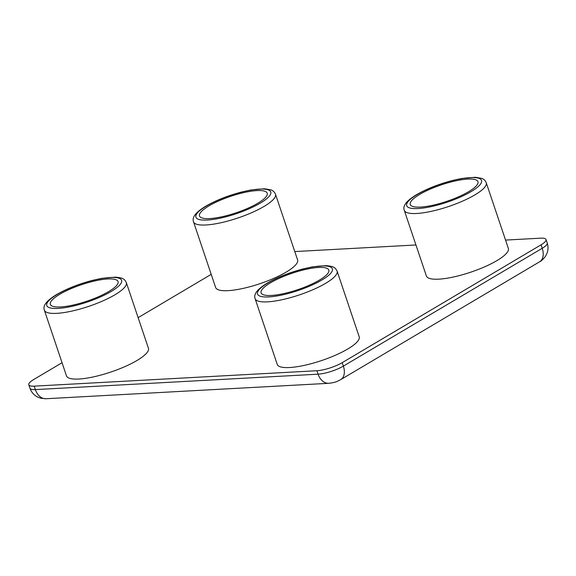 <?xml version="1.0" encoding="UTF-8"?>
<svg xmlns="http://www.w3.org/2000/svg" width="576" height="576" viewBox="0 0 576 576"><rect width="100%" height="100%" fill="white"/><g stroke="black" fill="none" stroke-linecap="round" stroke-linejoin="round"><path stroke-width="0.86" d="M468.526 191.75A35.719 8.683 161.4 0 1 432.662 205.279A35.719 8.683 161.4 0 1 410.249 204.48A35.719 8.683 161.4 0 1 419.688 194.414A35.719 8.683 161.4 0 1 455.551 180.886A35.719 8.683 161.4 0 1 477.965 181.692A35.719 8.683 161.4 0 1 468.526 191.75M486.252 182.75L508.356 248.429A43.243 10.512 161.4 0 1 496.93 260.611A43.243 10.512 161.4 0 1 453.521 276.984A43.243 10.512 161.4 0 1 426.391 276.012L404.287 210.334A43.243 10.512 161.4 0 0 431.417 211.306A43.243 10.512 161.4 0 0 474.826 194.926A43.243 10.512 161.4 0 0 486.252 182.75C485.287 180.49 483.71 179.021 481.522 178.33L475.25 177.271L461.563 178.502L452.426 180.497C438.602 184.133 426.578 188.899 416.369 194.774C405.41 201.485 402.768 206.294 404.287 210.334M208.93 205.913A35.719 8.683 -18.6 0 0 199.49 215.971A35.719 8.683 -18.6 0 0 221.904 216.778A35.719 8.683 -18.6 0 0 257.767 203.249A35.719 8.683 -18.6 0 0 267.206 193.183A35.719 8.683 -18.6 0 0 244.793 192.384A35.719 8.683 -18.6 0 0 208.93 205.913M286.171 272.102A43.243 10.512 -18.6 0 0 297.598 259.927L275.494 194.242A43.243 10.512 161.4 0 1 264.067 206.424A43.243 10.512 161.4 0 1 220.658 222.804A43.243 10.512 161.4 0 1 193.529 221.832L215.633 287.51A43.243 10.512 -18.6 0 0 242.762 288.482A43.243 10.512 -18.6 0 0 286.171 272.102M108.612 291.622A35.719 8.683 161.4 0 1 72.749 305.15A35.719 8.683 161.4 0 1 50.335 304.344A35.719 8.683 161.4 0 1 59.774 294.286A35.719 8.683 161.4 0 1 95.638 280.757A35.719 8.683 161.4 0 1 118.051 281.556A35.719 8.683 161.4 0 1 108.612 291.622M126.338 282.614L148.442 348.3A43.243 10.512 161.4 0 1 137.016 360.475A43.243 10.512 161.4 0 1 93.607 376.855A43.243 10.512 161.4 0 1 66.478 375.883L44.374 310.198A43.243 10.512 161.4 0 0 71.503 311.17A43.243 10.512 161.4 0 0 114.912 294.797A43.243 10.512 161.4 0 0 126.338 282.614C124.603 279.223 123.314 277.805 115.337 277.135L101.65 278.366L92.513 280.361C78.689 284.004 66.665 288.763 56.455 294.646C45.497 301.356 42.854 306.158 44.374 310.198M270.533 282.787A35.719 8.683 -18.6 0 0 261.094 292.846A35.719 8.683 -18.6 0 0 283.514 293.652A35.719 8.683 -18.6 0 0 319.37 280.123A35.719 8.683 -18.6 0 0 328.81 270.058A35.719 8.683 -18.6 0 0 306.396 269.258A35.719 8.683 -18.6 0 0 270.533 282.787M347.782 348.984A43.243 10.512 -18.6 0 0 359.208 336.802L337.097 271.116A43.243 10.512 161.4 0 1 325.67 283.298A43.243 10.512 161.4 0 1 282.269 299.678A43.243 10.512 161.4 0 1 255.132 298.706L277.236 364.385A43.243 10.512 -18.6 0 0 304.373 365.357A43.243 10.512 -18.6 0 0 347.782 348.984M62.05 362.722L33.768 379.483A18.799 4.572 -18.6 0 0 28.8 384.775A18.799 4.572 -18.6 0 0 34.193 386.143L316.915 370.721A18.799 4.572 -18.6 0 0 342.194 362.657L541.066 244.829A18.799 4.572 -18.6 0 0 546.034 239.537A18.799 4.572 -18.6 0 0 540.648 238.169L505.548 240.084M415.944 244.966L294.79 251.575M211.205 274.356L138.132 317.65M321.941 279.986A39.485 9.598 -18.6 0 0 321.055 265.99A39.485 9.598 -18.6 0 0 267.962 282.924A39.485 9.598 -18.6 0 0 268.848 296.921A39.485 9.598 -18.6 0 0 321.941 279.986M471.096 191.614A39.485 9.598 -18.6 0 0 470.21 177.617A39.485 9.598 -18.6 0 0 417.118 194.558A39.485 9.598 -18.6 0 0 418.003 208.548A39.485 9.598 -18.6 0 0 471.096 191.614M111.182 291.478A39.485 9.598 -18.6 0 0 110.297 277.488A39.485 9.598 -18.6 0 0 57.204 294.422A39.485 9.598 -18.6 0 0 58.09 308.419A39.485 9.598 -18.6 0 0 111.182 291.478M260.338 203.105A39.485 9.598 -18.6 0 0 259.452 189.115A39.485 9.598 -18.6 0 0 206.359 206.05A39.485 9.598 -18.6 0 0 207.245 220.046A39.485 9.598 -18.6 0 0 260.338 203.105M34.193 386.143L35.352 389.599L318.082 374.184L316.915 370.721M342.194 362.657L343.361 366.113L542.232 248.285L541.066 244.829M35.352 389.599A15.041 10.966 86.9 0 0 46.116 398.729L40.702 398.203L37.57 397.015C33.89 395.093 31.356 392.162 29.966 388.231A18.799 4.572 161.4 0 0 35.352 389.599M46.116 398.729L328.838 383.306A15.041 10.966 -93.1 0 1 318.082 374.184A18.799 4.572 161.4 0 0 343.361 366.113A15.041 9.626 59.4 0 1 340.747 379.613L539.618 261.785A15.041 9.626 -120.6 0 0 542.232 248.285A18.799 4.572 161.4 0 0 547.2 242.993C548.316 246.442 548.258 249.869 547.013 253.267L545.702 255.946C543.485 259.006 541.454 260.957 539.618 261.785M337.097 271.116C335.362 267.732 334.073 266.306 326.095 265.644L312.408 266.875L303.278 268.87C289.447 272.506 277.423 277.265 267.214 283.147C256.255 289.858 253.613 294.667 255.132 298.706M275.494 194.242C274.529 191.988 272.952 190.512 270.763 189.828L264.492 188.77L250.805 189.994L241.668 191.995C227.837 195.631 215.82 200.39 205.61 206.273C194.652 212.983 192.01 217.793 193.529 221.832M546.034 239.537L547.2 242.993M28.8 384.775L29.966 388.231M328.838 383.306C336.73 382.277 336.852 381.42 340.747 379.613"/></g></svg>
